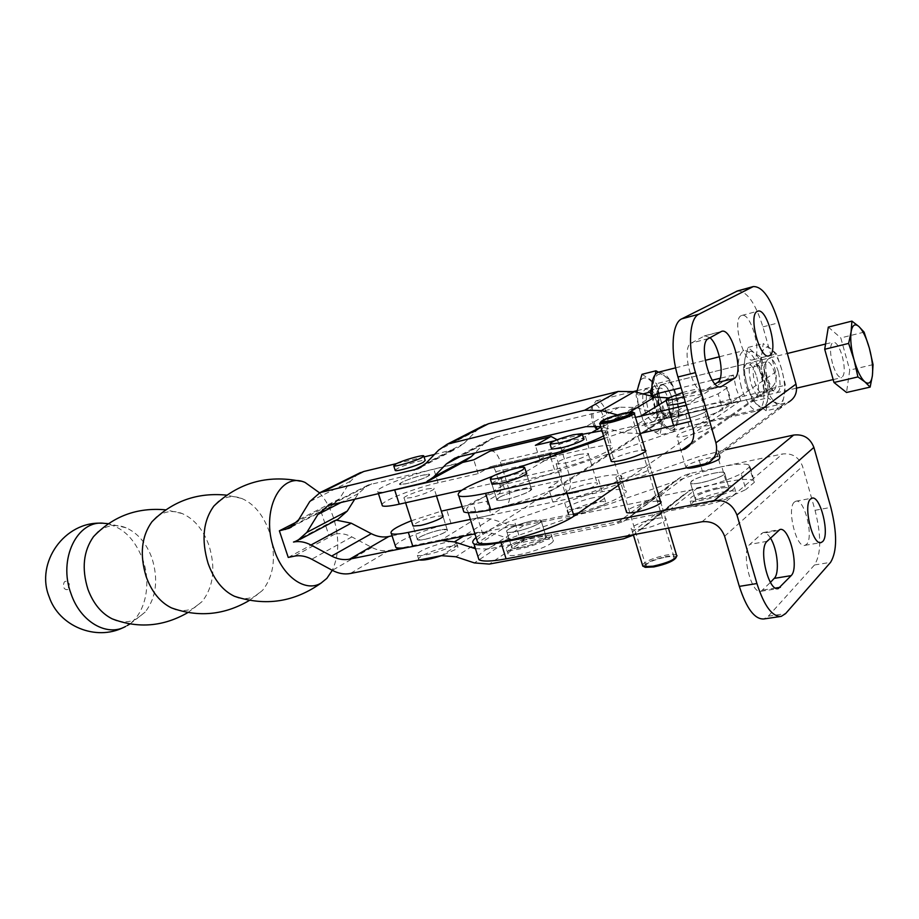 <?xml version="1.0" encoding="UTF-8"?>
<svg xmlns="http://www.w3.org/2000/svg" width="919" height="919" viewBox="0 0 919 919"><rect width="100%" height="100%" fill="white"/><g stroke="black" fill="none" stroke-linecap="round" stroke-linejoin="round"><path stroke-width="0.69" stroke-dasharray="4.59 3.45" d="M640.129 468.242C645.425 467.128 648.837 466.829 650.365 467.357C654.213 468.506 638.958 475.123 626.436 477.685C621.198 478.765 617.855 479.04 616.396 478.512C612.697 477.294 627.769 470.804 640.129 468.242M610.963 460.488C614.616 457.455 622.657 454.4 635.075 451.321L642.117 450.138M641.876 529.08C654.431 526.817 669.514 519.89 665.54 518.282C663.955 517.558 660.52 517.696 655.213 518.695C642.829 520.97 627.93 527.759 631.744 529.447C633.248 530.171 636.637 530.045 641.876 529.08M657.28 500.981L650.204 501.923C637.786 504.807 629.814 507.954 626.298 511.366M733.534 489.138C727.308 494.962 693.811 503.681 689.997 500.522L690.87 497.65C697.544 491.826 729.973 483.371 734.189 486.415L733.534 489.138M735.051 494.33C728.847 500.223 695.35 508.908 691.513 505.668L692.375 502.762C699.026 496.869 731.455 488.448 735.682 491.573L735.051 494.33M682.518 392.597C691.616 389.989 697.498 388.863 700.152 389.219L699.439 390.69L683.725 396.709M705.585 411.781C700.531 415.514 674.948 422.591 672.226 421.028L673.03 419.351C678.348 415.595 703.299 408.679 706.251 410.173L705.585 411.781M677.613 434.894L676.844 436.686C679.601 438.42 705.183 431.425 710.18 427.542L710.824 425.842C707.825 424.176 682.874 431 677.613 434.894M687.412 468.139L686.022 467.851L686.734 465.864C691.904 461.694 716.82 455.031 719.91 457.03M691.283 481.292L690.606 483.371C693.512 485.611 719.049 478.879 723.896 474.56L724.448 472.573C721.3 470.402 696.395 476.972 691.283 481.292M728.434 490.149C723.644 494.606 698.118 501.257 695.166 498.845L695.809 496.662C700.875 492.205 725.769 485.726 728.962 488.058L728.434 490.149M505.875 499.476C518.27 496.926 534.881 489.827 531.216 488.678C529.941 488.196 526.909 488.46 522.13 489.482C509.896 492.021 493.48 499.006 496.972 500.223C498.19 500.717 501.154 500.464 505.875 499.476M491.734 483.474C495.628 480.269 504.117 477.007 517.225 473.676L526.288 472.734M520.855 547.517C533.284 545.254 549.711 537.822 545.932 536.225C544.599 535.57 541.544 535.697 536.753 536.616C524.485 538.879 508.253 546.173 511.872 547.85C513.135 548.505 516.133 548.402 520.855 547.517M531.894 520.947C536.673 519.993 539.729 519.821 541.038 520.43C544.783 521.866 528.299 529.195 515.881 531.55C511.148 532.469 508.173 532.618 506.92 532.021C503.348 530.493 519.637 523.313 531.894 520.947M741.139 315.711C731.754 319.467 743.528 363.775 752.822 359.846L753.649 359.478C762.701 354.941 751.053 311.725 741.748 315.458L741.139 315.711M794.407 502.05C786.469 508.069 796.302 548.677 804.883 545.358L806.514 544.381C814.165 537.638 804.412 498.064 795.854 501.223L794.407 502.05M770.432 538.052C767.859 533.973 765.366 532.147 762.977 532.595L749.893 544.37C740.691 551.446 751.087 594.949 761.081 591.273L770.432 582.37M709.996 337.71L704.758 335.78L691.295 343.063C680.336 347.554 693.087 395.342 704.011 390.874L715.108 384.016M737.463 290.944C746.894 290.944 755.372 302.925 762.919 326.888L775.739 371.988C777.463 380.19 774.843 386.313 767.87 390.345L703.024 405.968L684.781 411.195L604.311 438.409M477.983 556.65C481.935 550.596 495.571 543.439 518.879 535.18L702.598 471.929L720.795 466.898L782.517 453.975C792.212 452.941 798.887 457.053 802.551 466.312L815.05 510.309C821.448 535.903 821.253 554.123 814.475 564.99L830.592 562.325M814.475 564.99L768.33 616.178L763.85 618.958M476.099 537.546C483.325 532.078 495.996 526.196 514.112 519.89L698.164 456.812L725.573 449.747M707.584 463.337L788.261 402.338L707.492 421.258L689.25 426.439L504.542 489.195C481.096 497.351 467.266 504.083 463.038 509.39M515.812 468.345L492.883 476.18M682.897 419.753C698.624 415.583 706.412 412.39 706.251 410.173C704.701 409.759 701.071 410.207 695.384 411.505C679.876 415.618 672.157 418.8 672.226 421.028C673.707 421.453 677.257 421.028 682.897 419.753M667.378 404.578C670.859 401.982 678.681 399.11 690.835 395.951L701.679 394.458C702.794 395.733 697.326 398.249 685.287 402.017M668.124 397.87L699.543 390.46L704.023 405.807C717.946 402.591 726.872 401.477 730.8 402.465L731.857 403.625L722.759 409.874C714.534 413.665 703.931 417.479 690.939 421.316M704.023 405.807L672.306 413.251L655.775 412.93L635.397 407.462L619.268 407.174L495.984 437.065L491.826 438.455L483.796 443.969L474.836 453.056M392.08 535.823L476.777 518.086L490.964 518.948L509 524.646L523.508 525.553L647.206 500.556L655.201 497.73L661.071 493.675L675.787 480.557L681.967 476.306L690.043 473.434L721.806 466.783L726.217 481.935L697.958 487.667L689.411 490.723L663.426 511.492L654.971 514.502L524.76 539.993L510.275 539.016L492.285 533.25L478.133 532.319L389.334 550.355C383.556 551.446 377.732 550.481 371.862 547.448L351.839 536.903C346.026 533.916 340.352 532.986 334.803 534.123L328.887 535.398L320.455 509.758L329.898 507.254L339.41 498.914L350.346 481.349L358.111 473.756M396.652 463.567L424.073 456.938M434.48 454.434L456.123 448.851L464.061 443.383L476.41 430.701L481.453 426.68M463.762 461.82L368.209 485.014L358.272 493.606L354.814 499.097M337.962 519.246L334.148 520.487L336.297 520.131M319.536 492.825C325.556 499.58 330.231 507.943 333.551 517.914C339.536 537.626 339.122 555.099 332.299 570.308M320.455 509.758L297.457 521.544M288.244 557.442L328.887 535.398M218.848 501.292C225.844 496.317 233.472 495.364 241.731 498.454C254.161 503.876 263.408 515.134 269.474 532.227C276.447 556.041 274.149 575.42 262.581 590.331L255.941 595.673C250.749 598.556 245.132 599.291 239.089 597.867M156.827 516.903C164.558 511.136 173.002 510.022 182.18 513.537C194.334 518.936 203.294 529.654 209.072 545.714C215.804 568.218 213.484 586.816 202.134 601.531L194.564 607.608C188.866 610.653 182.732 611.319 176.161 609.596M98.31 531.71C106.742 525.117 116.001 523.807 126.087 527.782C137.896 533.158 146.558 543.37 152.06 558.442C158.528 579.694 156.241 597.557 145.202 612.043L136.69 618.855C130.487 622.06 123.858 622.645 116.782 620.612M726.217 481.935C740.174 479.178 749.215 478.684 753.339 480.442L754.545 482.13L750.03 466.519L748.859 464.934C744.769 463.325 735.751 463.946 721.806 466.783M731.857 403.625L727.285 387.784L726.251 386.727C722.368 385.911 713.466 387.152 699.543 390.46M686.206 405.176C699.21 401.304 709.836 397.525 718.095 393.814L722.759 409.874M475.468 548.7L487.932 549.068L615.42 524.209L623.679 521.326L629.722 517.156L644.874 503.612L651.249 499.235L659.589 496.317L692.478 489.643C711.743 485.496 727.997 480.177 741.254 473.687L745.849 489.517C732.65 496.122 716.418 501.441 697.142 505.484L667.883 511.217L659.038 514.33L633.444 535.076M408.025 547.322L442.005 540.533M640.279 433.504L623.702 432.918L600.75 426.611M617.338 414.894L622.577 416.318L635.477 417.398M754.545 482.13L745.849 489.517M717.946 488.632C702.461 492.423 694.867 495.823 695.166 498.845C696.728 499.568 700.335 499.396 705.987 498.316C721.691 494.479 729.341 491.068 728.962 488.058C727.32 487.334 723.644 487.518 717.946 488.632M713.454 473.296C719.152 472.148 722.816 471.906 724.448 472.573C724.781 475.422 717.096 478.788 701.392 482.693C695.74 483.808 692.145 484.037 690.606 483.371C690.353 480.511 697.969 477.145 713.454 473.296M453.825 544.99C456.226 543.462 456.984 542.382 456.123 541.762C453.526 539.361 428.22 546.38 419.891 551.768C417.341 553.364 416.491 554.49 417.352 555.145C419.707 557.626 445.761 550.401 453.825 544.99M419.374 559.958L418.834 559.717C417.961 559.051 418.8 557.913 421.35 556.305C429.667 550.872 454.962 543.876 457.57 546.323C458.443 546.954 457.685 548.046 455.296 549.596L441.855 555.558M727.285 387.784L718.095 393.814M401.81 482.372L399.731 484.451C401.35 485.726 421.27 479.971 427.668 476.364L429.61 474.353C427.84 473.136 408.369 478.765 401.81 482.372M445.382 531.986C439.144 536.007 419.282 541.567 417.502 539.798L419.455 537.328C425.842 533.307 445.267 527.874 447.185 529.597L445.382 531.986M334.148 520.487L293.483 542.049M750.03 466.519L741.254 473.687M395.113 470.08L397.376 468.552C403.981 465.037 423.464 459.362 425.198 460.453M426.921 488.954L434.021 488.219C436.847 489.08 421.614 495.375 411.138 497.638L404.188 498.339C401.5 497.409 416.571 491.217 426.921 488.954M422.545 475.203L429.61 474.353C432.401 475.112 417.123 481.315 406.657 483.647L399.731 484.451C397.077 483.635 412.194 477.524 422.545 475.203M593.513 497.684C580.348 500.292 563.657 507.575 567.322 509.172C568.735 509.838 572.192 509.631 577.672 508.552C591.02 505.944 607.941 498.512 604.082 497.007C602.6 496.34 599.073 496.559 593.513 497.684M594.984 502.544C581.83 505.128 565.139 512.434 568.827 514.077C570.251 514.766 573.697 514.583 579.188 513.503C592.537 510.941 609.435 503.474 605.575 501.912C604.082 501.223 600.544 501.429 594.984 502.544M551.411 448.449C554.869 445.715 562.612 442.797 574.628 439.696L583.668 438.604M424.521 539.396C435.02 537.362 450.103 530.803 447.185 529.597L440.017 530.033C429.632 532.078 414.71 538.523 417.502 539.798L424.521 539.396M442.809 515.835L435.663 516.375C423.854 519.338 416.261 522.348 412.884 525.415M461.694 490.252L554.49 469.575C583.128 463.429 619.865 448.035 611.675 445.864C608.504 444.83 600.957 445.646 589.033 448.323L539.763 459.58L535.386 445.347M395.308 545.829C396.663 540.74 428.909 527.839 451.011 523.393L491.091 515.008L486.783 501.257L498.891 493.951C500.729 492.354 501.108 489.448 500.028 485.232L495.789 471.677C494.502 468.07 492.86 466.358 490.861 466.542L478.121 473.664L438.122 482.808C416.077 487.69 383.579 500.212 381.971 504.565M389.886 491.033C383.418 492.285 379.421 492.573 377.881 491.929C371.586 489.816 408.53 474.939 433.802 469.207L462.613 462.441M411.379 520.728L441.327 511.159M601.991 430.724L607.206 430.988C609.044 431.735 607.827 433.354 603.53 435.836M557.109 439.741L560.751 447.185L569.194 474.824C571.388 483.394 570.768 489.31 567.345 492.561L552.847 502.073L548.494 487.943L597.821 477.306C609.756 474.778 617.35 474.17 620.589 475.468C628.952 478.271 592.445 494.1 563.772 499.833L470.367 519.396M552.847 502.073L602.186 491.734C614.133 489.287 621.749 488.782 625.035 490.218C633.467 493.331 597.097 509.379 568.401 514.904L474.939 533.859M554.329 440.89L582.37 434.308L582.164 433.642M478.121 473.664L473.779 459.822M569.194 474.824L508.552 488.127C510.7 496.478 509.976 502.268 506.346 505.496L491.091 515.008M490.447 450.896C494.411 450.655 497.65 454.101 500.166 461.212L508.552 488.127M539.763 459.58L551.894 452.493C553.812 452.332 555.421 454.101 556.707 457.811L560.969 471.734C562.072 476.065 561.762 479.029 560.016 480.637L548.494 487.943M462.154 506.576L486.783 501.257M656.924 393.711L659.509 406.772L664.242 418.478L740.783 400.604L736.13 388.484L733.419 375.032L564.013 483.635C552.491 491.309 517.822 503.635 493.262 508.701C479.58 511.527 471.045 512.216 467.645 510.757C465.232 509.413 467.047 506.92 473.078 503.29L592.548 432.079M544.519 538.971L545.932 536.225C543.129 533.985 520.051 540.246 513.457 545.013L511.872 547.85C514.468 550.159 538.155 543.738 544.519 538.971M539.591 523.037L541.038 520.43C538.281 518.35 515.191 524.68 508.54 529.31L506.92 532.021C509.471 534.169 533.169 527.678 539.591 523.037M551.009 543.324C553.341 541.647 553.939 540.452 552.801 539.717C549.08 536.73 519.028 544.852 510.378 551.147C507.851 552.893 507.162 554.146 508.287 554.927C511.676 558.04 542.761 549.631 551.009 543.324M549.367 538.017C551.71 536.351 552.308 535.168 551.182 534.467C547.471 531.55 517.42 539.694 508.747 545.932C506.208 547.655 505.507 548.896 506.645 549.654C509.999 552.698 541.096 544.266 549.367 538.017M498.684 497.753C505.439 493.4 528.563 486.932 531.216 488.678L529.689 491.056C523.152 495.398 499.431 502.038 496.972 500.223L498.684 497.753M574.203 492.929C585.759 490.597 600.452 484.256 597.155 483.072C595.88 482.544 592.847 482.774 588.034 483.785C573.157 487.598 565.564 490.872 565.254 493.595C566.46 494.135 569.447 493.917 574.203 492.929M579.108 454.434L588.183 453.458C591.399 454.388 576.604 460.568 565.082 463.061L556.179 463.98C556.581 461.545 564.22 458.363 579.108 454.434M671.743 397.41C674.431 408.473 673.696 415.262 669.537 417.777C665.689 418.019 662.3 413.757 659.382 405.015C656.694 393.895 657.418 387.083 661.554 384.601C665.459 384.383 668.848 388.645 671.743 397.41C674.833 414.423 672.398 420.339 664.426 415.181L659.382 405.015L658.222 389.415C661.979 381.282 666.482 383.947 671.743 397.41M756.762 376.893C759.519 388.346 759.025 395.296 755.28 397.766C751.753 397.916 748.537 393.447 745.631 384.36C742.862 372.85 743.345 365.877 747.078 363.442C750.651 363.327 753.879 367.818 756.762 376.893M741.334 387.244C736.498 367.049 737.337 354.837 743.862 350.598C750.145 350.415 755.797 358.272 760.829 374.171C765.653 394.159 764.78 406.324 758.209 410.678C752.075 410.931 746.446 403.119 741.334 387.244M652.203 396.342L654.627 407.933C659.75 423.234 665.666 430.678 672.363 430.253C679.658 425.83 680.956 413.964 676.258 394.63C671.284 379.455 665.39 371.965 658.567 372.149M733.419 375.032L720.22 378.26M712.236 380.202L681.117 387.807M476.846 539.913L482.9 534.479L664.242 418.478M600.9 427.105L652.41 396.399M740.783 400.604L618.441 485.301M774.694 372.976C772.305 365.36 769.651 361.604 766.756 361.672L764.574 364.809C763.769 368.634 764.137 373.413 765.676 379.145L770.283 388.737L773.603 390.414C776.635 388.369 777.003 382.557 774.694 372.976M763.746 375.607L759.117 366.038L755.751 364.383C752.684 366.405 752.293 372.218 754.591 381.799C757.015 389.369 759.668 393.102 762.575 392.999L764.803 389.863C765.63 386.049 765.286 381.293 763.746 375.607M778.404 371.678C773.614 358.238 769.571 354.952 766.262 361.822C765.286 366.417 765.734 372.184 767.595 379.099L773.143 390.667C779.967 394.837 781.724 388.496 778.404 371.678M761.885 375.664L756.303 364.165C749.387 359.915 747.561 366.233 750.823 383.12C755.717 396.491 759.818 399.719 763.138 392.781C764.149 388.186 763.723 382.476 761.885 375.664M758.761 365.475L764.137 381.488L767.997 397.812L781.357 407.289L784.137 396.02L785.412 385.256L781.701 369.415L776.509 353.884L770.662 348.6L763.218 343.591L761.748 354.263L758.761 365.475L743.402 369.243L745.01 358.444L748.055 347.439L754.12 352.747L761.529 357.606L765.251 373.39L770.421 388.783L767.583 399.857L766.17 410.747L781.357 407.289M766.17 410.747L752.627 401.385L747.273 385.509L743.402 369.243M752.627 401.385L767.997 397.812M770.421 388.783L785.412 385.256M761.529 357.606L776.509 353.884M748.055 347.439L763.218 343.591M781.701 369.415C778.692 359.249 775.016 352.31 770.662 348.6C766.343 345.544 763.367 347.428 761.748 354.263C760.438 361.73 761.231 370.794 764.137 381.488C767.285 391.988 771.064 398.961 775.475 402.419C779.794 405.13 782.678 402.993 784.137 396.02C785.308 388.588 784.493 379.708 781.701 369.415M747.273 385.509C750.432 395.94 754.246 402.855 758.715 406.267C763.103 408.932 766.055 406.795 767.583 399.857C768.824 392.447 768.043 383.625 765.251 373.39C762.253 363.292 758.543 356.411 754.12 352.747C749.732 349.737 746.699 351.632 745.01 358.444C743.632 365.877 744.39 374.895 747.273 385.509M658.05 401.098L658.969 413.975L656.132 417.961C652.904 418.168 650.066 414.653 647.642 407.427C645.425 398.237 646.046 392.608 649.538 390.541L653.834 392.654L658.05 401.098M668.124 398.662C670.353 407.852 669.744 413.493 666.275 415.583L662.013 413.424L657.832 404.98L656.878 392.045L659.658 388.048C662.898 387.852 665.724 391.391 668.124 398.662M656.534 401.075L657.625 416.548C653.88 424.693 649.331 422.074 643.978 408.702C640.945 391.655 643.449 385.727 651.468 390.931L656.534 401.075M651.697 396.215L659.302 423.05L645.195 426.324L639.946 411.138L636.051 395.595L636.66 392.252M642.932 393.906L636.051 395.595M641.99 374.32L656.625 383.648L660.37 398.754L665.436 413.504L662.036 424.279L659.934 434.894L645.195 426.324M659.302 423.05L673.903 431.723L677.269 420.753L679.244 410.253L675.511 395.09L670.422 380.225L658.509 372.161M670.422 380.225L656.625 383.648M655.327 374.332L651.755 387.68M679.244 410.253L665.436 413.504M673.903 431.723L659.934 434.894M660.37 398.754C663.116 408.553 663.679 417.065 662.036 424.279C660.095 431.057 656.729 433.228 651.95 430.804C647.091 427.657 643.093 421.109 639.946 411.138C637.108 400.983 636.58 392.287 638.36 385.05C640.474 378.398 643.92 376.445 648.699 379.191C653.489 382.568 657.372 389.093 660.37 398.754M655.431 407.45C652.57 397.226 652.019 388.484 653.754 381.213C655.798 374.538 659.187 372.597 663.909 375.377C668.653 378.789 672.513 385.36 675.511 395.09C678.268 404.957 678.854 413.516 677.269 420.753C675.385 427.553 672.076 429.724 667.355 427.266C662.542 424.084 658.567 417.479 655.431 407.45M595.363 425.853L593.398 420.81L592.284 406.37L596.086 400.799C600.21 400.5 603.726 404.613 606.62 413.125C609.251 423.9 608.332 430.551 603.886 433.09L597.361 429.207M593.984 425.796L591.87 420.73L590.974 409.093C594.179 401.821 598.051 403.625 602.588 414.515C604.978 427.002 603.071 431.999 596.879 429.506M832.499 363.568C829.662 351.667 829.88 344.522 833.165 342.144C836.382 342.144 839.426 346.854 842.286 356.262C845.112 368.094 844.883 375.216 841.586 377.629C838.427 377.663 835.394 372.976 832.499 363.568M873.05 364.625L849.742 370.116L846.514 392.482M864.101 332.138L840.805 337.916L849.742 370.116M828.318 327.095L840.805 337.916M665.367 557.132C669.79 556.374 672.674 556.363 674.018 557.086C674.42 560.142 667.906 563.244 654.477 566.38C650.089 567.115 647.252 567.115 645.965 566.391C645.62 563.324 652.088 560.245 665.367 557.132M642.415 564.84C645.793 561.038 653.685 557.799 666.103 555.122C671.41 554.203 674.879 554.18 676.499 555.042L677.016 555.639L676.223 557.373M643.943 566.655C644.759 563.117 652.122 559.763 666.011 556.592C672.03 555.581 675.419 555.754 676.189 557.086M600.256 422.683C604.909 419.891 612.812 417.065 623.978 414.193L630.985 412.849M631.261 412.815L634.11 412.803L634.351 413.607M778.152 530.527L761.231 533.583M767.078 541.325L749.893 544.37M775.533 588.057L763.172 590.021M720.852 331.667L704.011 336.09M708.4 338.606L691.295 343.063M719.807 386.853L705.08 390.391M762.919 326.888L778.657 322.799M815.05 510.309L830.845 507.38M768.33 616.178L785.584 613.616M716.372 451.723L720.795 466.898M724.631 536.259L802.551 466.312M784.723 403.613L703.655 464.704M518.879 535.18L514.112 519.89M703.024 405.968L707.492 421.258M702.598 471.929L698.164 456.812M689.25 426.439L684.781 411.195M504.542 489.195L499.741 473.779M691.295 443.245L764.665 391.483M693.064 428.576L775.739 371.988M702.082 521.739L782.517 453.975M672.306 413.251L640.83 433.389M101.917 523.233L104.077 523.336C121.664 526.013 134.576 538.109 142.813 559.625C151.888 584.725 145.076 615.121 127.259 625.529L125.593 626.471M67.834 589.447C65.938 590.055 64.456 589.171 63.4 586.781C63.549 580.613 65.536 579.682 69.384 583.979L67.834 589.447M326.36 508.414L294.494 524.795M692.478 489.643L697.142 505.484M697.958 487.667L667.883 511.217M389.334 550.355L350.288 573.513M478.133 532.319L441.281 555.662M629.653 412.08L622.577 416.318M671.364 397.261L666.16 400.454M655.775 412.93L623.702 432.918M635.397 407.462L602.577 427.071M619.268 407.174L585.885 426.646M495.984 437.065L458.88 456.846M483.796 443.969L460.27 456.513M459.5 463.245L421.545 483.762M371.781 483.842L331.679 504.405M358.272 493.606L341.868 502.073M476.777 518.086L439.776 540.877M490.964 518.948L463.521 536.168M509 524.646L474.859 546.771M523.508 525.553L487.932 549.068M647.206 500.556L615.42 524.209M661.071 493.675L629.722 517.156M675.787 480.557L644.874 503.612M690.043 473.434L659.589 496.317M683.667 494.698L653.122 518.419M668.883 507.702L637.889 531.837M654.971 514.502L623.541 538.787M524.76 539.993L489.333 564.082M510.275 539.016L474.411 562.922M492.285 533.25L455.847 556.765M371.862 547.448L332.345 570.343M351.839 536.903L311.736 559.223M334.803 534.123L294.287 556.179M339.41 498.914L298.664 519.752M350.346 481.349L309.692 501.636M452.217 450.149L424.658 464.52M464.061 443.383L426.071 463.165M476.41 430.701L438.673 450.069M554.49 469.575L550.515 456.605M438.122 482.808L433.802 469.207M451.011 523.393L446.726 509.896M589.033 448.323L584.633 433.779M602.186 491.734L597.821 477.306M567.345 492.561L506.346 505.496M560.751 447.185L500.166 461.212M495.789 471.677L556.707 457.811M490.39 466.737L551.446 452.676M500.028 485.232L560.969 471.734M498.891 493.951L560.016 480.637M568.401 514.904L563.772 499.833M567.069 493.618L564.013 483.635M482.9 534.479L473.078 503.29M645.276 450.276L650.365 467.357M660.497 501.36L665.54 518.282M691.513 505.668L689.997 500.522M672.226 421.028L667.596 405.336L672.226 421.028M686.022 467.851L676.844 436.686M695.166 498.845L690.606 483.371L695.166 498.845M526.53 473.538L531.216 488.678L526.53 473.538M541.038 520.43L545.932 536.225L541.038 520.43M752.822 359.846L768.789 355.883M804.883 545.358L820.77 542.612M761.081 591.273L777.911 588.619M762.977 532.595L779.863 529.539M704.011 390.874L720.944 386.796M704.758 335.78L721.587 331.368M795.854 501.223L811.948 498.155M741.748 315.458L757.807 311.173M780.3 616.534L781.207 616.396M506.92 532.021L511.872 547.85L506.92 532.021M491.987 484.256L496.972 500.223L491.987 484.256M728.962 488.058L724.448 472.573L728.962 488.058M719.198 454.56L710.824 425.842M701.679 394.458L700.152 389.219M735.682 491.573L734.189 486.415M633.34 534.743L631.744 529.447M617.717 482.9L616.396 478.512M767.87 390.345L688.986 446.152M321.57 582.749L326.854 578.373M249.428 600.394L262.581 590.331M187.924 612.536L202.134 601.531M129.947 623.978L145.202 612.043M127.259 625.529L123.605 627.424M305.097 482.464L300.168 481.154M241.731 498.454L226.66 495.146M182.18 513.537L165.742 509.838M126.087 527.782L108.327 523.692M748.859 464.934L753.339 480.442M726.251 386.727L730.8 402.465M418.834 559.717L417.352 555.145M457.57 546.323L456.123 541.762M454.606 458.259L491.826 438.455M425.922 482.326L429.518 480.373M417.502 539.798L413.068 526.013L417.502 539.798M405.601 502.75L404.188 498.339M447.185 529.597L443.004 516.455L447.185 529.597M436.468 495.881L434.021 488.219M328.026 505.599L368.209 485.014M297.365 540.797L300.008 539.396M623.679 521.326L655.201 497.73M651.249 499.235L681.967 476.306M659.038 514.33L689.411 490.723M632.272 535.743L663.426 511.492M291.461 527.035L329.898 507.254M421.293 467.047L456.123 448.851M568.827 514.077L567.322 509.172M377.881 491.929L378.444 493.664M607.206 430.988L611.675 445.864M605.575 501.912L604.082 497.007M551.894 452.493L490.861 466.542M620.589 475.468L625.035 490.218M551.182 534.467L552.801 539.717M524.634 467.415L524.875 468.196M588.183 453.458L597.155 483.072M669.537 417.777L755.28 397.766M675.626 367.841L705.172 360.374M719.439 356.767L743.862 350.598M672.363 430.253L758.209 410.678M661.554 384.601L747.078 363.442M556.179 463.98L565.254 493.595M506.645 549.654L508.287 554.927M467.645 510.757L468.253 512.699M766.756 361.672L755.751 364.383M764.574 364.809L766.262 361.822M759.117 366.038L756.303 364.165M764.803 389.863L763.138 392.781M770.283 388.737L773.143 390.667M773.603 390.414L762.575 392.999M656.132 417.961L666.275 415.583M658.969 413.975L657.625 416.548M662.013 413.424L664.426 415.181M656.878 392.045L658.222 389.415M653.834 392.654L651.468 390.931M649.538 390.541L659.658 388.048M590.974 409.093L592.284 406.37M596.086 400.799L633.731 391.483M636.982 390.678L787.33 353.493M825.561 344.028L833.165 342.144M603.886 433.09L796.612 388.128M833.177 379.593L841.586 377.629M597.109 429.357L598.005 430.046M674.018 557.086L631.112 413.24M632.18 411.953L633.042 412.413M668.469 528.103L660.853 502.544M652.777 475.468L645.563 451.24M645.965 566.391L602.439 421.867"/><path stroke-width="1.38" d="M642.117 450.138L645.276 450.276C649.09 451.275 633.777 457.777 621.255 460.442C616.017 461.568 612.686 461.901 611.25 461.43L610.963 460.488M626.298 511.366L626.643 512.515C628.136 513.181 631.502 513.009 636.752 511.998C649.296 509.643 664.426 502.819 660.497 501.36L657.28 500.981M683.725 396.709C674.512 399.351 668.618 400.477 666.057 400.098L666.895 398.547L682.518 392.597M719.198 454.56L719.91 457.03L719.336 458.937C714.993 462.613 693.282 468.862 687.412 468.139M524.875 468.196L526.288 472.734C529.907 473.733 513.239 480.729 500.844 483.371L491.987 484.256L491.734 483.474M769.731 355.481L768.927 355.848C759.829 359.743 748.02 315.148 757.21 311.426L757.807 311.173C766.917 307.486 778.6 350.978 769.731 355.481M822.654 541.578L821.069 542.566C812.66 545.852 802.781 504.99 810.547 498.983L811.948 498.155C820.334 495.031 830.133 534.835 822.654 541.578M767.078 541.325L779.863 529.539C789.26 526.15 799.496 568.022 791.156 575.639L778.324 588.551C768.537 592.204 758.083 548.402 767.078 541.325M770.432 582.37L774.212 578.384C779.829 573.249 777.497 548.85 770.432 538.052M708.4 338.606L721.587 331.368C731.88 327.29 744.287 373.275 734.327 378.421L721.162 386.738C710.444 391.172 697.659 343.051 708.4 338.606M715.108 384.016L717.463 382.511C725.275 378.639 719.761 345.762 709.996 337.71M492.883 476.18C466.783 485.887 455.41 492.458 458.776 495.892C462.28 497.259 471.206 496.398 485.565 493.331L684.621 449.242C692.329 444.819 695.143 437.938 693.064 428.576L677.946 376.985C670.054 350.897 672.099 322.925 681.737 318.859L737.463 290.944M778.657 322.799C771.041 298.468 762.586 286.383 753.293 286.567L698.865 314.206C689.422 318.238 687.561 346.348 695.465 372.632L715.924 442.82L795.992 384.119L778.657 322.799M476.099 537.546C472.538 540.429 471.815 542.52 473.928 543.83C477.581 545.702 486.611 545.277 500.993 542.532L714.178 500.591C725.114 499.591 732.719 504.428 736.992 515.122L756.934 583.542C764.149 605.954 772.236 616.902 781.207 616.396L785.584 613.616L830.592 562.325C837.175 551.434 837.266 533.123 830.845 507.38L813.878 447.404C810.202 438.064 803.459 433.94 793.66 435.055L725.573 449.747M780.3 616.534L763.85 618.958C754.717 619.486 746.55 608.631 739.324 586.379L724.631 536.259C720.393 525.668 712.868 520.82 702.082 521.739L506.105 558.844C491.711 561.463 482.659 561.762 478.948 559.717L477.983 556.65M463.038 509.39L463.842 511.917C467.403 513.457 476.352 512.745 490.723 509.781L707.584 463.337C715.189 458.88 717.969 452.045 715.924 442.82M795.992 384.119C797.703 392.195 795.13 398.272 788.261 402.338M604.311 438.409L515.812 468.345M685.287 402.017L678.245 403.901L667.596 405.336L667.378 404.578M690.939 421.316L640.279 433.504M358.111 473.756L363.786 471.493L396.652 463.567M424.073 456.938L434.48 454.434M481.453 426.68L488.563 423.716L618.2 391.448L634.363 391.643L654.787 397.019L668.124 397.87M474.836 453.056L471.378 456.548L463.762 461.82L429.518 480.373M354.814 499.097L347.267 511.079L337.962 519.246L300.008 539.396M336.297 520.131L351.219 523.187L371.299 533.686C377.192 536.707 383.028 537.649 388.829 536.501L392.08 535.823M332.299 570.308L326.854 578.373L321.156 583.002C305.866 592.801 282.949 577.178 274.023 549.298C260.33 511.24 280.284 471.217 305.097 482.464L319.536 492.825M297.457 521.544L279.365 530.814L288.244 557.442L294.287 556.179C299.95 555.053 305.763 556.075 311.736 559.223L332.345 570.343C338.387 573.536 344.361 574.593 350.288 573.513L441.281 555.662L455.847 556.765L474.411 562.922L489.333 564.082L623.541 538.787L633.444 535.076M239.089 597.867L234.356 596.236C222.789 590.71 214.047 579.786 208.108 563.462C201.181 540.039 203.11 520.901 213.897 506.036L218.848 501.292M176.161 609.596L171.462 607.884C160.239 602.37 151.807 591.985 146.19 576.753C139.539 554.743 141.446 536.42 151.934 521.774L156.827 516.903M116.782 620.612L112.129 618.82C101.297 613.329 93.233 603.473 87.925 589.263C81.527 568.585 83.388 551.055 93.497 536.673L98.31 531.71M279.365 530.814L289.003 528.31L298.664 519.752L309.692 501.636L320.019 492.618L417.961 468.782L426.071 463.165L438.673 450.069L447.231 444.187L584.668 410.23L601.405 410.552L617.338 414.894M635.477 417.398L686.206 405.176M442.005 540.533L454.377 541.911L475.468 548.7M600.75 426.611L585.885 426.646L458.88 456.846L454.606 458.259L446.381 463.923L433.722 476.904L425.922 482.326L328.026 505.599L317.928 514.422L306.82 532.423L297.365 540.797L293.483 542.049C299.157 540.889 304.993 541.877 310.99 545.013L331.644 556.075C337.71 559.257 343.706 560.28 349.634 559.154L408.025 547.322M441.855 555.558C430.931 559.154 423.429 560.613 419.374 559.958M423.866 456.272L425.198 460.453L423.222 462.372C416.767 465.864 396.847 471.677 395.25 470.528L395.113 470.08M421.729 457.696C415.273 461.154 395.342 466.978 393.757 465.876L395.894 463.934C402.511 460.453 421.993 454.767 423.716 455.813L421.729 457.696M601.991 430.724L582.37 434.308L583.668 438.604C586.862 439.397 572.02 445.485 560.498 448.058L551.618 449.115L551.411 448.449M558.97 443.05L550.102 444.153C550.561 441.913 558.247 438.788 573.134 434.779L582.164 433.642C585.346 434.4 570.481 440.454 558.97 443.05M412.884 525.415L413.068 526.013L420.075 525.507C430.563 523.405 445.704 516.938 442.809 515.835L436.468 495.881M381.971 504.565L382.384 505.841C384.429 506.737 390.047 506.185 399.26 504.175L461.694 490.252M603.53 435.836C594.26 441.281 568.689 450.115 549.826 454.377L389.886 491.033M470.367 519.396L408.335 532.388C399.11 534.272 393.447 534.663 391.345 533.56C389.311 531.239 395.986 526.966 411.379 520.728M441.327 511.159L462.154 506.576M474.939 533.859L412.861 546.437C403.625 548.264 397.95 548.574 395.813 547.379L395.308 545.829M557.109 439.741L551.124 436.514L550.286 436.847L535.386 445.347L554.329 440.89M462.613 462.441L473.779 459.822L490.447 450.896M618.441 485.301L573.961 516.11C562.635 524.289 528.115 536.73 503.52 541.429C489.816 544.037 481.211 544.45 477.719 542.669L476.846 539.913M523.049 469.632L524.634 467.415C522.049 465.899 498.914 472.458 492.079 476.628L490.309 478.925C492.699 480.522 516.444 473.779 523.049 469.632M658.567 372.149L658.406 372.195C652.972 374.504 650.905 382.557 652.203 396.342M720.22 378.26L712.236 380.202M681.117 387.807L656.924 393.711L652.41 396.399M592.548 432.079L600.9 427.105M651.755 387.68L650.158 392.126L651.697 396.215M650.158 392.126L642.932 393.906M658.509 372.161L655.925 370.794L641.99 374.32L636.66 392.252M655.925 370.794L655.327 374.332M848.639 343.407L854.096 360.007L857.921 376.928L833.981 382.488L824.711 349.277L828.318 327.095L851.924 321.11L851.086 331.977L848.639 343.407L824.711 349.277M857.921 376.928L864.894 381.879L870.144 387.106L846.514 392.482L833.981 382.488M870.144 387.106L872.395 375.595L873.05 364.625L869.363 348.209L864.101 332.138L858.851 326.475L851.924 321.11M858.851 326.475C862.861 330.438 866.364 337.687 869.363 348.209C872.188 358.869 873.199 368.002 872.395 375.595C871.327 382.706 868.823 384.797 864.894 381.879C860.839 378.18 857.243 370.885 854.096 360.007C851.155 348.933 850.155 339.582 851.086 331.977C852.315 325.016 854.9 323.189 858.851 326.475M597.361 429.207L595.363 425.853M596.879 429.506L593.984 425.796M622.485 413.745L630.905 412.585C630.928 414.366 624.208 417.088 610.733 420.741L602.439 421.867C602.496 420.063 609.171 417.364 622.485 413.745M677.016 555.639C675.385 559.464 667.389 562.979 653.03 566.196L643.897 566.632L642.415 564.84M676.223 557.373C673.96 560.981 666.493 564.163 653.811 566.943L645.287 567.345L643.943 566.655M634.11 412.803C637.832 413.458 622.393 419.73 609.894 422.614L599.946 423.946L600.256 422.683M610.021 421.166C604.564 422.43 601.382 422.809 600.463 422.303C601.623 420.075 609.194 417.088 623.174 413.332L632.18 411.953C637.154 412.137 622.335 418.329 610.021 421.166M780.38 587.287L775.533 588.057M791.156 575.639L774.212 578.384M722.196 386.267L719.807 386.853M734.327 378.421L717.463 382.511M736.303 291.38L752.328 286.958M739.324 586.379L756.934 583.542M677.946 376.985L695.465 372.632M681.737 318.859L698.865 314.206M500.993 542.532L506.105 558.844M485.565 493.331L490.723 509.781M714.178 500.591L793.66 435.055M736.992 515.122L813.878 447.404M681.071 450.459L691.295 443.245M125.593 626.471C107.109 637.062 80.562 622.002 71.085 593.892C57.794 559.074 77.368 519.591 104.077 523.336L108.327 523.692M294.494 524.795L285.395 529.47M668.929 409.782L673.673 425.842M654.787 397.019L629.653 412.08M634.363 391.643L601.405 410.552M666.16 400.454L639.75 416.686M460.27 456.513L446.381 463.923M471.378 456.548L433.722 476.904M341.868 502.073L317.928 514.422M347.267 511.079L306.82 532.423M351.219 523.187L310.99 545.013M371.299 533.686L331.644 556.075M388.829 536.501L349.634 559.154M463.521 536.168L454.377 541.911M474.859 546.771L472.975 548M363.786 471.493L323.373 491.527M424.658 464.52L413.952 470.103M488.563 423.716L451.126 442.901M618.2 391.448L584.668 410.23M550.515 456.605L549.826 454.377M399.26 504.175L394.699 490.011M412.861 546.437L408.335 532.388M550.286 436.847L489.425 451.275M573.961 516.11L567.069 493.618M667.596 405.336L666.057 400.098M737.291 290.99L753.293 286.567M473.928 543.83L478.948 559.717M458.776 495.892L463.842 511.917M688.986 446.152L684.621 449.242M234.356 596.236C265.534 606.597 294.597 602.106 321.57 582.749M171.462 607.884C198.412 617.625 224.408 615.133 249.428 600.394M112.129 618.82C138.172 628.78 163.444 626.689 187.924 612.536M127.259 625.529L129.947 623.978M123.605 627.424C95.863 641.428 58.908 626.149 49.178 596.868C35.163 562.669 64.709 520.993 101.917 523.233M300.168 481.154C266.889 474.56 238.124 482.854 213.897 506.036M226.66 495.146C197.309 492.239 172.393 501.108 151.934 521.774M165.742 509.838C137.126 507.231 113.048 516.179 93.497 536.673M413.068 526.013L405.601 502.75M289.003 528.31L291.461 527.035M320.019 492.618L360.512 472.573M395.25 470.528L393.757 465.876M417.961 468.782L421.293 467.047M447.231 444.187L484.772 424.98M550.102 444.153L551.618 449.115M378.444 493.664L382.384 505.841M391.345 533.56L395.813 547.379M551.124 436.514L490.298 450.93M658.406 372.195L675.626 367.841M705.172 360.374L719.439 356.767M490.309 478.925L491.987 484.256M468.253 512.699L477.719 542.669M633.731 391.483L636.982 390.678M787.33 353.493L825.561 344.028M796.612 388.128L833.177 379.593M595.592 428.185L597.109 429.357M631.112 413.24L630.905 412.585M645.287 567.345L643.897 566.632M642.829 566.219L633.34 534.743M626.643 512.515L617.717 482.9M611.25 461.43L599.946 423.946M600.463 422.303L599.647 423.808M633.042 412.413L633.628 412.723M676.499 555.042L668.469 528.103M660.853 502.544L652.777 475.468M645.563 451.24L634.351 413.607"/></g></svg>
